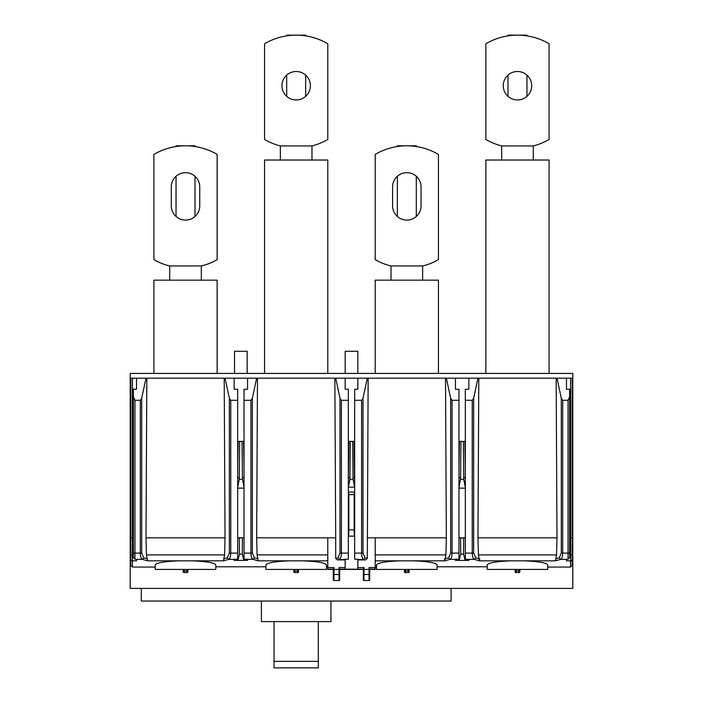 <?xml version="1.0" encoding="UTF-8"?>
<svg xmlns="http://www.w3.org/2000/svg" width="703" height="703" viewBox="0 0 703 703"><rect width="100%" height="100%" fill="white"/><g stroke="black" fill="none" stroke-linecap="round" stroke-linejoin="round"><path stroke-width="1.05" d="M458.98 559.228L458.98 389.251L458.98 559.228L455.456 559.228L455.43 560.432L459.05 560.432L458.98 553.797M458.98 389.251L455.456 389.251L455.439 378.17L446.343 378.17L450.649 398.258L450.649 553.103L448.611 557.795L450.025 559.368L444.138 561.02M369.699 579.87A0.633 0.633 0 0 1 369.066 580.502L363.978 580.502A0.633 0.633 0 0 1 363.346 579.87A0.633 0.633 0 0 0 363.978 580.502L363.978 569.43L369.699 569.412L369.066 567.549L375.226 567.549L375.226 569.43L369.699 569.43L369.699 579.87A0.633 0.633 0 0 1 369.066 580.502L369.066 574.509L363.346 574.474L363.346 579.87M363.346 574.474L363.346 569.412L339.663 569.43L339.663 579.87A0.633 0.633 0 0 1 339.031 580.502L333.943 580.502A0.633 0.633 0 0 1 333.31 579.87L333.31 574.474L333.943 574.509L333.943 580.502M569.641 554.904L570.59 554.904L570.59 560.818L566.477 560.818L566.477 559.228L568.059 559.228L569.641 557.576L569.641 396.606L568.059 400.297L562.716 400.297L561.302 398.258L556.996 378.17L570.59 378.17L570.59 554.904L572.172 554.816L572.172 559.254A1.582 1.564 180 0 1 570.59 560.818L570.59 567.066L572.172 565.484L572.172 559.254M472.24 400.297L465.324 400.297L465.316 389.251L468.848 389.251L468.857 378.17L477.961 378.17L473.655 398.258L472.24 400.297L472.24 553.103L465.324 553.103L465.324 400.297M465.316 553.797L465.245 560.432L468.866 560.432L468.848 559.368L474.279 559.368C473.057 558.736 472.372 556.653 472.24 553.103L473.655 553.103L475.694 557.795L474.279 559.368L480.167 561.02M569.641 396.606L569.641 389.234L566.477 389.234L566.477 378.17L566.477 389.234M354.672 389.251L354.672 559.228L354.672 389.251L357.827 389.251L357.827 378.17L367.309 378.17L363.003 398.258L363.003 553.103L365.042 557.795L363.627 559.368C362.405 558.736 361.72 556.653 361.588 553.103L363.003 553.103M572.172 556.548L572.804 556.548L572.804 588.402L130.196 588.402L130.196 378.17L146.004 378.17L141.698 398.258L140.284 400.297L134.941 400.297L133.359 396.606L133.359 389.234L136.523 389.234L136.523 378.17L136.523 389.234M556.996 378.17L478.796 378.17L477.961 537.821L556.996 537.821L556.548 554.895L555.484 560.818L560.669 559.368C561.899 558.736 562.576 556.653 562.716 553.103L562.716 400.297M477.961 537.821L478.409 554.895L556.548 554.895M179.124 560.818C164.274 561.425 156.312 562.813 155.249 564.984L155.249 569.43L215.795 569.43L215.795 564.984C214.731 562.813 206.779 561.425 191.919 560.818L147.516 560.818L146.452 554.895L146.004 537.821L225.039 537.821L224.204 378.17L146.004 378.17M146.004 537.821L146.839 378.17M486.643 566.662L487.205 567.066M357.827 389.251L357.827 378.17L335.691 378.17L339.997 398.258L341.412 400.297L348.328 400.297L348.328 389.251L345.173 389.251L345.173 378.17L345.173 389.251M375.226 554.895L445.895 554.895L446.343 537.821L445.509 378.17L368.144 378.17L367.309 558.437L365.648 559.931L357.827 559.931L357.827 567.549L363.978 567.549L363.346 568.815L363.346 575.757M363.003 398.258L361.588 400.297L354.672 400.297M437.661 566.662L437.099 567.066M289.777 560.818C274.926 561.425 266.964 562.813 265.901 564.984L265.901 569.43L326.447 569.43L326.447 564.984C325.384 562.813 317.431 561.425 302.571 560.818L258.168 560.818L257.105 554.895L256.657 537.821L327.774 537.821L327.774 569.43L333.31 569.43L333.31 575.757M339.663 569.412L339.031 567.549L339.031 569.43L339.663 569.412L339.663 575.757M458.98 400.297L452.064 400.297L450.649 398.258M572.804 556.548L572.804 378.17L572.172 378.17L572.172 554.816M569.641 537.821L572.172 537.786M354.672 559.228L357.827 559.228L357.827 569.219L339.663 569.131M556.161 378.17L556.996 537.821M354.646 487.153L353.082 479.341L349.918 479.341L348.354 487.153L354.646 487.153L354.031 441.396L352.686 441.396L353.082 479.341M348.328 389.251L348.328 559.228L345.173 559.228L345.173 559.931L337.352 559.931L335.691 558.437L335.691 537.821L327.774 537.821M348.328 400.297L348.328 559.228M357.827 559.228L357.827 559.931M256.657 537.821L257.491 378.17L334.856 378.17L335.691 537.821M237.684 559.228L237.684 389.251L237.684 559.228L234.152 559.228L234.134 560.432L247.57 560.432L247.544 559.228L244.02 559.228L244.02 400.297L250.936 400.297L250.936 553.103C251.076 556.653 251.753 558.736 252.975 559.368L254.389 557.795L252.351 553.103L244.02 553.103M237.684 537.821L239.275 537.988L239.442 554.14L237.904 560.388M237.755 560.432L237.684 553.797M339.663 574.474L339.031 574.509L339.031 569.43L333.31 569.412L333.31 574.474M339.031 567.549L345.173 567.549L345.173 559.931M354.664 477.759L353.082 477.759M547.751 567.066L570.59 567.066M132.41 378.17L132.41 537.821L133.359 537.821M130.828 378.17L130.828 537.777L132.41 537.821L132.41 554.895L133.359 554.895M367.309 537.821L446.343 537.821M363.346 569.131L357.827 569.219M357.827 569.131L357.827 567.549M468.848 559.368L465.316 559.228L465.316 389.251M333.31 569.412L333.943 567.549L333.943 574.509L339.031 574.509L339.031 580.502A0.633 0.633 0 0 0 339.663 579.87M134.941 400.297L134.941 553.103L133.359 553.103L133.359 557.576L134.941 559.228L136.523 559.228L136.523 560.818L132.41 560.818L132.41 554.895L130.828 554.808L130.828 565.484L132.41 567.066L155.249 567.066M130.828 554.808L130.828 537.777M265.339 566.662L265.901 567.066M511.081 560.818C496.221 561.425 488.269 562.813 487.205 564.984L487.205 569.43L547.751 569.43L547.751 564.984C546.688 562.813 538.726 561.425 523.876 560.818L479.464 560.818L478.409 554.895M478.796 378.17L477.961 378.17M349.918 477.759L350.314 441.396L348.952 441.396L348.354 477.759L349.918 477.759L349.918 479.341M555.739 558.788L559.254 557.795L560.669 559.368L566.477 559.368M445.895 554.895L444.832 560.818L400.429 560.818C385.569 561.425 377.616 562.813 376.553 564.984L376.553 569.43L437.099 569.43L437.099 564.984C436.036 562.813 428.074 561.425 413.223 560.818M452.064 400.297L452.064 553.103C451.924 556.653 451.247 558.736 450.025 559.368L455.447 559.368M335.691 378.17L334.856 378.17M375.991 566.662L376.553 567.066M227.306 557.795L229.345 553.103L230.76 553.103C230.628 556.653 229.943 558.736 228.721 559.368L227.306 557.795L223.791 558.788L224.591 554.895L225.039 537.821M133.359 553.103L133.359 396.606M335.691 558.437L337.958 557.795L339.373 559.368C340.595 558.736 341.28 556.653 341.412 553.103L341.412 400.297M134.941 559.228L134.941 553.103L140.284 553.103C140.424 556.653 141.101 558.736 142.331 559.368L143.746 557.795L141.698 553.103L141.698 398.258M465.324 553.103L465.316 559.228M223.791 558.788L223.536 560.818L191.919 560.818M345.173 567.549L345.173 569.131M224.204 378.17L225.039 378.17L229.345 398.258L230.76 400.297L237.676 400.297M225.039 378.17L256.657 378.17L252.351 398.258L250.936 400.297M350.314 441.396L352.686 441.396M572.172 378.17L570.59 378.17M345.173 559.228L345.173 569.219M348.662 492.021L354.338 492.021L354.338 536.143L348.662 536.143L348.662 492.021L348.846 494.622L354.154 494.622L354.338 492.021M348.354 487.153L348.354 477.759M445.509 378.17L446.343 378.17M326.447 567.066L327.009 566.662M468.857 378.17L455.439 378.17M256.657 378.17L257.491 378.17M368.144 378.17L367.309 378.17M363.346 569.412L363.978 569.43L363.978 567.549M375.226 567.549L375.226 537.821M369.699 569.43L369.699 575.757M458.98 467.961L459.446 441.396L463.339 441.396L463.734 477.759L465.491 477.759M463.339 441.396L464.85 441.396L465.316 467.961M465.316 488.137L458.98 488.137M465.316 537.804L458.98 537.804M216.357 566.662L215.795 567.066M326.447 566.785L327.774 566.565M375.226 566.565L376.553 566.785M437.099 566.785L487.205 566.785M465.245 560.432L459.05 560.432M265.901 566.785L215.795 566.785M187.894 571.644L187.894 570.537L187.894 571.644A0.949 0.949 0 0 1 186.945 572.594A0.949 0.949 0 0 0 187.894 571.644A0.949 0.949 0 0 1 186.945 572.594L184.098 572.594L184.098 569.43M404.453 569.43L404.453 570.537L404.453 569.43M408.25 569.43L408.25 571.012A0.949 0.475 180 0 0 409.199 570.537L409.199 571.644A0.949 0.949 0 0 1 408.25 572.594L405.403 572.594A0.949 0.949 0 0 1 404.453 571.644L404.453 570.537A0.949 0.475 0 0 0 405.403 571.012L405.403 569.43M465.316 487.276L463.734 479.341L460.57 479.341L458.98 487.276M458.813 477.759L460.57 477.759L460.57 479.341M460.966 441.396L460.57 477.759M463.558 554.14L460.746 554.14L460.57 537.988L463.725 537.988L463.558 554.14L465.096 560.388M460.746 554.14L459.208 560.388M460.57 537.988L458.98 537.821M243.95 560.432L244.02 553.797M239.275 537.988L244.02 537.821M242.43 537.988L242.254 554.14L243.792 560.388M463.734 477.759L463.734 479.341M463.725 537.988L465.316 537.821M348.662 536.143L348.846 529.816L354.154 529.816L354.154 494.622M354.154 529.816L354.338 536.143M237.684 467.961L238.15 441.396L243.554 441.396L244.02 467.961M242.034 441.396L242.43 477.759L244.187 477.759M239.442 554.14L242.254 554.14M244.02 487.276L242.43 479.341L239.266 479.341L237.684 487.276M244.02 488.137L237.684 488.137M239.661 441.396L239.266 479.341M242.43 477.759L242.43 479.341M237.509 477.759L239.266 477.759M348.846 529.816L348.846 494.622M244.02 537.804L237.684 537.804M187.894 570.537L187.894 569.43L187.894 570.537A0.949 0.475 0 0 1 186.945 571.012L184.098 571.012A0.949 0.475 0 0 1 183.149 570.537L183.149 571.644A0.949 0.949 0 0 0 184.098 572.594A0.949 0.949 0 0 1 183.149 571.644A0.949 0.949 0 0 0 184.098 572.594A0.949 0.949 0 0 1 183.149 571.644M519.851 569.43L519.851 570.537L519.851 569.43M519.851 570.537L519.851 571.644L519.851 570.537A0.949 0.475 180 0 1 518.902 571.012L516.055 571.012L516.055 569.43M298.547 571.644A0.949 0.949 0 0 1 297.597 572.594L297.597 571.012A0.949 0.475 0 0 0 298.547 570.537L298.547 571.644A0.949 0.949 0 0 1 297.597 572.594L294.75 572.594L294.75 569.43M293.801 569.43L293.801 570.537L293.801 569.43M293.801 571.644A0.949 0.949 0 0 0 294.75 572.594A0.949 0.949 0 0 1 293.801 571.644A0.949 0.949 0 0 0 294.75 572.594A0.949 0.949 0 0 1 293.801 571.644L293.801 570.537A0.949 0.475 0 0 0 294.75 571.012L297.597 571.012L297.597 569.43M518.902 569.43L518.902 572.594A0.949 0.949 0 0 0 519.851 571.644A0.949 0.949 0 0 1 518.902 572.594A0.949 0.949 0 0 0 519.851 571.644A0.949 0.949 0 0 1 518.902 572.594L516.055 572.594L516.055 571.012A0.949 0.475 0 0 1 515.106 570.537L515.106 571.644A0.949 0.949 0 0 0 516.055 572.594A0.949 0.949 0 0 1 515.106 571.644A0.949 0.949 0 0 0 516.055 572.594A0.949 0.949 0 0 1 515.106 571.644M404.453 571.644A0.949 0.949 0 0 0 405.403 572.594A0.949 0.949 0 0 1 404.453 571.644A0.949 0.949 0 0 0 405.403 572.594L405.403 571.012L408.25 571.012L408.25 572.594A0.949 0.949 0 0 0 409.199 571.644A0.949 0.949 0 0 1 408.25 572.594A0.949 0.949 0 0 0 409.199 571.644M237.684 389.251L234.152 389.251L234.143 378.17M247.561 378.17L247.544 389.251L244.02 389.251L244.02 400.297M244.02 389.251L244.02 559.228M507.988 96.337L507.988 75.133M526.96 35.879L526.96 35.15L507.988 35.15L507.988 35.879M526.96 75.133L526.96 96.337M533.287 160.029L533.287 145.943A63.226 63.226 0 0 0 549.087 139.475L549.087 43.762A62.339 62.339 0 0 0 485.861 43.762L485.861 139.475A63.226 63.226 0 0 0 501.67 145.943L533.287 145.943L533.287 160.029M357.827 373.425L357.827 351.298L345.173 351.298L345.173 373.425M416.308 176.295L416.308 216.471M397.344 146.523L397.344 145.802L416.308 145.802L416.308 146.523M397.344 216.471L397.344 176.295M195.012 176.295L195.012 216.471M176.04 146.523L176.04 145.802L195.012 145.802L195.012 146.523M176.04 216.471L176.04 176.295M286.692 96.337L286.692 75.133M305.656 35.879L305.656 35.15L286.692 35.15L286.692 35.879M305.656 75.133L305.656 96.337M311.983 160.029L311.983 145.943A63.226 63.226 0 0 0 327.791 139.475L327.791 43.762A62.339 62.339 0 0 0 264.556 43.762L264.556 139.475A63.226 63.226 0 0 0 280.365 145.943L311.983 145.943L311.983 160.029M327.791 373.425L327.791 160.029L264.556 160.029L264.556 373.425M296.174 99.958A14.227 14.227 0 0 0 310.401 85.731A14.227 14.227 0 0 0 296.174 71.504A14.227 14.227 0 0 0 281.947 85.731A14.227 14.227 0 0 0 296.174 99.958M280.365 160.029L280.365 145.943M406.826 172.674A14.227 14.227 0 0 0 392.599 186.901L392.599 205.865A14.227 14.227 0 0 0 406.826 220.092A14.227 14.227 0 0 0 421.053 205.865L421.053 186.901A14.227 14.227 0 0 0 406.826 172.674M391.017 280.163L391.017 265.936L422.635 265.936A56.548 56.548 0 0 0 438.444 259.609L438.444 154.414A62.339 62.339 0 0 0 375.209 154.414L375.209 259.609A56.548 56.548 0 0 0 391.017 265.936M422.635 280.163L422.635 265.936M375.209 373.425L375.209 280.163L438.444 280.163L438.444 373.425M185.522 172.674A14.227 14.227 0 0 0 171.295 186.901L171.295 205.865A14.227 14.227 0 0 0 185.522 220.092A14.227 14.227 0 0 0 199.749 205.865L199.749 186.901A14.227 14.227 0 0 0 185.522 172.674M169.713 280.163L169.713 265.936L201.33 265.936A56.548 56.548 0 0 0 217.139 259.609L217.139 154.414A62.339 62.339 0 0 0 153.913 154.414L153.913 259.609A56.548 56.548 0 0 0 169.713 265.936M201.33 280.163L201.33 265.936M153.913 373.425L153.913 280.163L217.139 280.163L217.139 373.425M549.087 373.425L549.087 160.029L485.861 160.029L485.861 373.425M517.478 99.958A14.227 14.227 0 0 0 531.705 85.731A14.227 14.227 0 0 0 517.478 71.504A14.227 14.227 0 0 0 503.251 85.731A14.227 14.227 0 0 0 517.478 99.958M501.67 160.029L501.67 145.943M451.089 588.402L451.089 601.047L141.268 601.047L141.268 588.402M274.047 661.365L274.047 667.85L318.301 667.85L318.301 661.365L274.047 661.365L274.047 621.593M318.301 661.365L318.301 621.593M330.955 601.047L330.955 621.593L261.402 621.593L261.402 601.047M130.196 378.17L130.196 373.425L572.804 373.425L572.804 378.17M130.196 563.112L130.828 563.112M572.804 563.112L572.172 563.112M130.828 556.548L130.196 556.548M247.175 373.425L247.175 351.298L234.53 351.298L234.53 373.425M559.254 557.795L561.302 553.103L568.059 553.103L568.059 400.297M365.648 559.931L357.827 559.368M367.309 558.437L365.042 557.795M458.98 553.103L450.649 553.103M361.588 400.297L361.588 553.103L354.672 553.103M561.302 553.103L561.302 398.258M327.774 567.549L333.943 567.549M337.958 557.795L339.997 553.103L348.328 553.103M479.912 558.982L475.694 557.795M473.655 398.258L473.655 553.103M448.611 557.795L444.384 558.982M523.876 560.818L555.484 560.818M375.226 560.818L400.429 560.818M337.352 559.931L345.173 559.368M339.997 553.103L339.997 398.258M147.261 558.788L143.746 557.795M146.452 554.895L224.591 554.895M140.284 400.297L140.284 553.103L141.698 553.103M247.553 559.368L252.975 559.368L258.168 560.818M223.536 560.818L228.721 559.368L234.152 559.368M230.76 400.297L230.76 553.103L237.676 553.103M136.523 559.368L142.331 559.368L147.516 560.818M333.31 569.131L327.774 569.131M375.226 569.131L369.699 569.131M229.345 553.103L229.345 398.258M302.571 560.818L327.774 560.818M257.105 554.895L327.774 554.895M252.351 398.258L252.351 553.103M132.41 567.066L132.41 560.818A1.582 1.564 180 0 1 130.828 559.254M369.699 574.474L369.066 574.509L369.066 567.549M569.641 553.103L568.059 553.103L568.059 559.228M257.913 558.788L254.389 557.795M186.945 572.594L186.945 569.43"/></g></svg>

